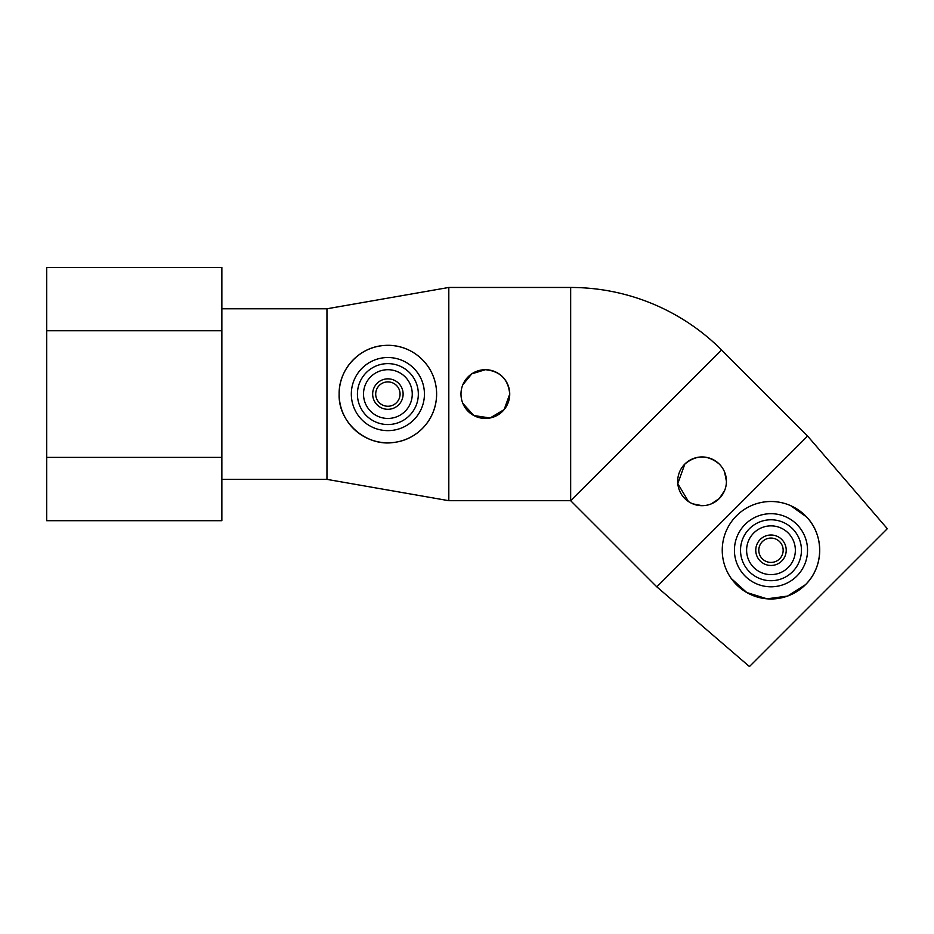 <?xml version="1.0" encoding="UTF-8"?>
<svg xmlns="http://www.w3.org/2000/svg" width="934" height="934" viewBox="0 0 934 934"><rect width="100%" height="100%" fill="white"/><g stroke="black" fill="none" stroke-linecap="round" stroke-linejoin="round"><path stroke-width="1.4" d="M221.86 479.376L326.958 479.376L448.81 500.694L570.662 500.694L721.608 349.981A213.477 213.477 0 0 0 570.662 287.462L448.81 287.462L326.958 308.78L221.86 308.78M570.662 287.462L570.662 500.694L656.824 586.856L749.442 666.561L887.3 528.702L807.606 436.073L721.562 350.04M372.654 394.078A15.236 15.236 0 0 0 387.879 409.302A15.236 15.236 0 0 0 403.114 394.078A15.236 15.236 0 0 0 387.879 378.842A15.236 15.236 0 0 0 372.654 394.078M375.702 394.078A12.189 12.189 0 0 0 387.879 406.255A12.189 12.189 0 0 0 400.067 394.078A12.189 12.189 0 0 0 387.879 381.889A12.189 12.189 0 0 0 375.702 394.078M412.256 394.078A24.366 24.366 0 0 0 387.879 369.701A24.366 24.366 0 0 0 363.513 394.078A24.366 24.366 0 0 0 387.879 418.444A24.366 24.366 0 0 0 412.256 394.078M351.324 394.078A36.554 36.554 0 0 0 387.879 430.632A36.554 36.554 0 0 0 424.433 394.078A36.554 36.554 0 0 0 387.879 357.524A36.554 36.554 0 0 0 351.324 394.078M357.418 394.078A30.46 30.46 0 0 0 387.879 424.538A30.46 30.46 0 0 0 418.339 394.078A30.46 30.46 0 0 0 387.879 363.618A30.46 30.46 0 0 0 357.418 394.078M339.135 394.078A48.743 48.743 0 0 0 387.879 442.821A48.743 48.743 0 0 0 436.622 394.078C436.47 419.226 417.626 439.762 393.786 442.459C366.618 446.826 338.061 422.577 339.135 394.078C338.645 369.49 359.1 347.226 383.547 345.533C411.357 342.79 436.657 365.171 436.622 394.078A48.743 48.743 0 0 0 387.879 345.335A48.743 48.743 0 0 0 339.135 394.078M462.855 384.738L471.752 373.857L485.365 369.701C500.169 371.148 508.294 379.274 509.731 394.078A24.366 24.366 0 0 1 485.365 418.444A24.366 24.366 0 0 1 460.987 394.078A24.366 24.366 0 0 1 485.365 369.701A24.366 24.366 0 0 1 509.731 394.078L504.162 409.594L490.058 417.988L473.818 415.537L462.855 403.418M790.643 505.633L806.649 517.027C824.442 535.474 823.881 566.915 805.447 584.707A48.743 48.743 0 0 1 736.517 584.707A48.743 48.743 0 0 1 736.517 515.778A48.743 48.743 0 0 1 805.447 515.778A48.743 48.743 0 0 1 805.447 584.707L787.584 596.067L767.036 598.822L746.745 592.518L731.299 578.531M796.83 576.091A36.554 36.554 0 0 1 745.134 576.091A36.554 36.554 0 0 1 745.134 524.394A36.554 36.554 0 0 1 796.83 524.394A36.554 36.554 0 0 1 796.83 576.091M792.522 571.783A30.46 30.46 0 0 1 749.442 571.783A30.46 30.46 0 0 1 749.442 528.702A30.46 30.46 0 0 1 792.522 528.702A30.46 30.46 0 0 1 792.522 571.783M753.75 533.01A24.366 24.366 0 0 1 788.214 533.01A24.366 24.366 0 0 1 788.214 567.475A24.366 24.366 0 0 1 753.75 567.475A24.366 24.366 0 0 1 753.75 533.01M781.758 561.007A15.236 15.236 0 0 1 760.218 561.007A15.236 15.236 0 0 1 760.218 539.467A15.236 15.236 0 0 1 781.758 539.467A15.236 15.236 0 0 1 781.758 561.007M779.598 558.859A12.189 12.189 0 0 1 762.366 558.859A12.189 12.189 0 0 1 762.366 541.627A12.189 12.189 0 0 1 779.598 541.627A12.189 12.189 0 0 1 779.598 558.859M724.574 490.619L719.285 498.546A24.366 24.366 0 0 1 684.82 498.546A24.366 24.366 0 0 1 684.82 464.081C696.309 454.624 707.797 454.624 719.285 464.081M688.463 501.535L677.792 483.625L684.82 464.081A24.366 24.366 0 0 1 719.285 464.081A24.366 24.366 0 0 1 719.285 498.546L711.369 503.835M702.053 505.679L692.748 503.835M724.574 471.997L726.418 481.314M46.7 267.439L221.86 267.439L221.86 520.705L46.7 520.705L46.7 267.439M46.7 330.764L221.86 330.764M46.7 457.391L221.86 457.391M807.606 436.073L656.824 586.856M448.81 500.694L448.81 287.462M326.958 479.376L326.958 308.78"/></g></svg>
